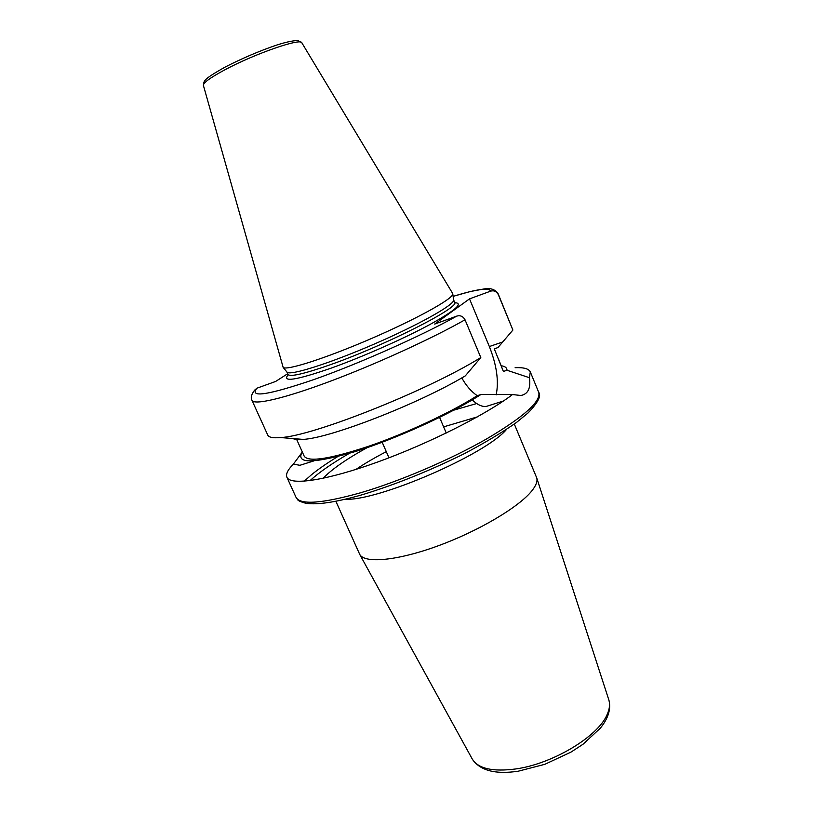 <?xml version="1.0" encoding="UTF-8"?>
<svg xmlns="http://www.w3.org/2000/svg" width="813" height="813" viewBox="0 0 813 813"><rect width="100%" height="100%" fill="white"/><g stroke="black" fill="none" stroke-linecap="round" stroke-linejoin="round"><path stroke-width="1.22" d="M514.304 424.04L536.722 477.881C537.698 481.154 536.133 485.412 532.007 490.656C519.395 506.784 478.938 530.909 438.146 545.818C397.323 560.807 364.681 563.714 359.753 554.456L335.86 501.255M302.324 452.028L293.381 464.132L299.916 465.3L313.716 460.951M287.66 373.746L275.648 381.449L256.938 388.197L254.611 390.169C251.38 394.396 250.506 397.791 251.989 400.362L267.772 435.107C268.788 437.404 273.087 438.217 280.648 437.557C312.517 436.266 427.567 390.667 480.808 357.547L465.026 319.783C463.085 316.348 460.361 315.109 456.845 316.074L434.681 324.072L469.518 298.869L490.595 291.156C493.928 290.221 496.489 291.359 498.298 294.58L512.891 330.048L497.952 347.568L494.263 348.828L503.389 371.45L506.987 370.261C507.048 367.852 505.158 366.348 501.316 365.769M515.117 367.7C523.755 367.313 528.816 368.726 530.31 371.927L529.436 377.71C530.899 388.208 528.044 394.132 520.869 395.484L512.495 394.559C486.123 414.65 428.705 443.603 377.486 462.089C326.176 480.635 290.302 485.788 286.908 477.251C285.648 474.142 287.802 469.762 293.381 464.132M529.436 377.71L506.987 370.261M498.166 358.198L503.389 371.45M453.115 296.359L470.127 291.572L483.887 288.971C490.452 287.731 495.208 289.347 498.166 293.839L512.891 330.048M461.804 377.893C465.94 385.433 471.073 391.368 477.211 395.707L480.961 394.498L512.495 394.559M292.954 438.573C294.865 439.518 298.229 439.792 303.046 439.396C330.058 438.207 418.685 403.827 465.31 375.87L480.808 357.547M472.201 399.894C477.322 404.722 481.997 406.906 486.225 406.439L489.335 405.453M496.174 394.874C498.989 381.267 496.713 365.149 489.355 346.541L469.518 298.869M480.961 394.498C450.93 413.878 396.297 438.756 355.535 451.489C313.34 463.796 295.546 463.989 302.141 452.089M452.617 293.381L452.8 293.991C453.288 298.615 416.815 318.909 371.378 338.543C325.952 358.228 286.196 370.921 283.158 367.405L203.423 85.507C203.006 82.926 210.282 77.631 225.252 69.613C255.312 53.506 301.562 37.601 301.887 42.896L452.617 293.381M453.573 299.773L453.624 300.149C454.121 304.916 418.39 324.997 373.848 344.255C329.316 363.543 290.211 375.84 287.08 372.222L286.847 371.927M477.211 395.707C450.971 412.404 406.398 433.258 369.204 446.083C330.21 458.979 308.544 462.363 304.235 456.256L296.399 438.847M453.857 410.138L476.682 403.543M323.117 478.308C331.704 469.314 346.358 459.101 367.1 447.678M345.119 499.263C377.578 501.296 485.442 454.66 506.418 429.528L506.519 429.427M477.292 416.906L443.634 426.866M386.297 451.672C374.752 457.648 364.651 463.562 355.992 469.396M310.027 480.615C319.204 472.292 332.273 463.217 349.255 453.41M470.249 401.043L472.658 400.331M608.764 699.688L608.876 700.054C610.207 704.363 609.557 709.343 606.935 714.973C597.707 736.71 552.403 763.935 515.747 768.956C492.79 771.954 478.308 768.692 472.323 759.149L472.14 758.814M304.194 481.215L311.46 474.762C318.523 469.03 327.283 462.973 337.741 456.591M530.31 371.927L538.694 392.293C541.285 401.256 524.039 416.734 486.957 438.725C450.676 459.538 399.945 481.245 360.84 492.708C321.857 503.613 300.251 505.147 296.013 497.312L286.908 477.251M498.166 293.839L498.298 294.58M453.115 296.389C476.774 289.093 489.263 287.345 490.595 291.156M489.355 346.541L502.759 341.958M453.573 299.763L454.609 302.253C461.042 306.796 386.053 345.078 330.982 364.498C304.265 373.909 289.916 377.202 287.934 374.376L287.995 374.498M454.731 302.7C463.959 303.056 455.199 310.596 428.461 325.312C402.13 339.417 361.429 357.334 330.861 368.238C295.83 380.301 281.603 382.486 288.178 374.773M456.845 316.074C421.144 335.982 359.305 363.513 314.285 379.437C267.995 395.189 248.88 398.106 256.938 388.197M465.026 319.783C432.069 338.513 375.962 364.173 329.926 381.388C283.798 398.655 253.971 405.402 251.989 400.362M382.171 442.252L388.98 457.8M439.589 417.404L446.256 433.014M536.722 477.881L608.876 700.054C611.183 708.875 608.358 718.214 600.411 728.082L583.043 744.23L570.939 752.137L544.852 764.311L518.186 771.222C495.341 774.596 480.046 770.572 472.323 759.149L359.753 554.456M486.225 406.439L503.42 401.002M301.796 42.743L298.32 40.762C298.208 40.68 293.971 39.542 276.247 45.203C259.225 51.077 242.355 58.272 225.628 66.798C201.695 80.152 205.76 80.517 204.002 81.95L203.382 85.335M453.624 300.149L452.8 293.991M287.08 372.222L283.158 367.405M286.837 371.917L287.934 374.376M303.046 439.396L280.648 437.557M538.694 392.293C541.499 395.819 537.921 402.73 527.962 413.024L516.702 422.282C502.993 431.977 485.554 442.435 464.375 453.654C429.823 470.727 395.992 484.365 362.893 494.548C336.491 502.17 317.466 505.076 305.82 503.288C295.485 500.361 298.544 499.832 296.013 497.312"/></g></svg>
